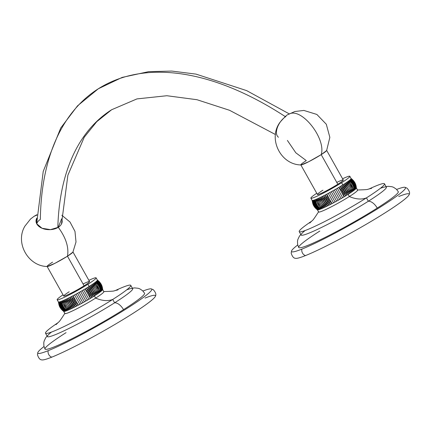 <?xml version="1.0" encoding="UTF-8"?>
<svg xmlns="http://www.w3.org/2000/svg" width="431" height="431" viewBox="0 0 431 431"><rect width="100%" height="100%" fill="white"/><g stroke="black" fill="none" stroke-linecap="round" stroke-linejoin="round"><path stroke-width="0.65" d="M386.063 186.607L388.342 186.332L391.946 186.72L393.562 187.307L396.288 189.117L398.287 191.644A57.081 4.779 150.7 0 1 377.227 208.087A9.929 5.317 -122.4 0 0 368.338 201.239A48.886 4.089 -29.3 0 0 380.384 188.309M301.889 249.113A65.34 5.468 -29.3 0 0 380.266 207.128A65.34 5.468 -29.3 0 0 396.639 189.457A65.34 5.468 -29.3 0 1 404.984 187.296A65.34 5.468 -29.3 0 1 369.55 213.701A65.34 5.468 -29.3 0 1 301.889 249.113A4.978 4.186 68.2 0 0 305.514 255.578A4.978 4.186 -111.8 0 1 301.889 249.113A65.34 5.468 -29.3 0 1 297.719 244.97A65.34 5.468 -29.3 0 0 291.528 250.966A65.34 5.468 -29.3 0 0 301.889 249.113M305.207 230.493A48.886 4.089 -29.3 0 0 316.23 229.965A48.886 4.089 -29.3 0 0 368.338 201.239A9.929 5.317 57.6 0 1 377.227 208.087A57.081 4.779 150.7 0 1 307.782 245.379A57.081 4.779 150.7 0 1 319.791 231.075M404.984 187.296L407.047 188.164C409.439 190.885 410.129 193.05 409.116 194.661A65.34 5.468 150.7 0 1 368.085 223.193A65.34 5.468 150.7 0 1 305.514 255.578A65.34 5.468 -29.3 0 0 385.007 212.887A65.34 5.468 -29.3 0 0 398.756 196.514M305.514 255.578A65.34 5.468 150.7 0 1 295.661 258.331C293.764 258.352 292.272 256.634 291.194 253.18L291.528 250.966M377.227 208.087A57.081 4.779 150.7 0 1 326.617 236.667A57.081 4.779 150.7 0 1 298.731 247.513L297.616 244.49L297.492 241.225L297.832 239.534L299.378 236.258L300.8 234.459M371.7 188.288L368.036 189.225C368.069 189.559 364.491 189.812 357.294 189.979A22.347 1.869 150.7 0 1 349.342 196.531A49.64 26.577 -122.4 0 0 366.447 197.872A48.886 4.089 -29.3 0 0 384.484 183.795L386.375 187.162A48.886 4.089 150.7 0 1 368.338 201.239L366.447 197.872A48.886 4.089 -29.3 0 1 309.156 228.909A48.886 4.089 -29.3 0 1 311.785 221.114A48.886 4.089 -29.3 0 0 299.222 231.641A48.886 4.089 -29.3 0 0 323.105 222.353A48.886 4.089 -29.3 0 0 366.447 197.872L368.338 201.239A48.886 4.089 150.7 0 1 324.99 225.72A48.886 4.089 150.7 0 1 301.113 235.008L299.222 231.641M384.484 183.795A48.886 4.089 -29.3 0 0 368.952 189.031A48.886 4.089 -29.3 0 1 366.447 197.872A49.64 26.577 57.6 0 1 349.342 196.531A22.347 1.869 150.7 0 1 328.384 208.292A22.347 1.869 150.7 0 1 318.665 211.653C314.759 217.725 312.68 220.656 312.41 220.446L309.706 223.08M317.405 209.805A22.347 1.869 -29.3 0 0 317.561 209.886A22.347 1.869 -29.3 0 0 317.836 209.897A22.347 1.869 -29.3 0 0 318.234 209.838A22.347 1.869 -29.3 0 0 318.741 209.714A22.347 1.869 -29.3 0 0 319.366 209.52A22.347 1.869 -29.3 0 0 320.093 209.261A22.347 1.869 -29.3 0 0 320.928 208.943A22.347 1.869 -29.3 0 0 321.86 208.556A22.347 1.869 -29.3 0 0 322.884 208.114A22.347 1.869 -29.3 0 0 323.993 207.613A22.347 1.869 -29.3 0 0 325.184 207.058A22.347 1.869 -29.3 0 0 326.445 206.449A22.347 1.869 -29.3 0 0 327.77 205.797A22.347 1.869 -29.3 0 0 329.149 205.102A22.347 1.869 -29.3 0 0 330.582 204.369A22.347 1.869 -29.3 0 0 332.048 203.599A22.347 1.869 -29.3 0 0 333.546 202.802A22.347 1.869 -29.3 0 0 335.065 201.977A22.347 1.869 -29.3 0 0 336.595 201.137A22.347 1.869 -29.3 0 0 338.125 200.28A22.347 1.869 -29.3 0 0 339.65 199.418A22.347 1.869 -29.3 0 0 341.158 198.551A22.347 1.869 -29.3 0 0 342.634 197.684A22.347 1.869 -29.3 0 0 344.083 196.822A22.347 1.869 -29.3 0 0 345.479 195.976A22.347 1.869 -29.3 0 0 346.826 195.146A22.347 1.869 -29.3 0 0 348.113 194.343L349.342 196.531A22.347 1.869 150.7 0 1 329.532 207.72A22.347 1.869 150.7 0 1 318.611 211.971L317.383 209.778M313.289 205.075L312.076 200.28A22.347 1.869 -29.3 0 0 312.114 200.383L313.289 205.081L315.061 207.742L312.114 200.383L316.327 208.997L312.114 200.383A22.347 1.869 -29.3 0 0 312.276 200.463C312.47 204.429 314.231 207.57 317.561 209.886A22.347 1.869 150.7 0 1 317.442 209.838L316.133 208.825M317.561 209.886C314.231 207.57 312.47 204.429 312.276 200.463C312.647 204.466 314.409 207.607 317.561 209.886C314.409 207.607 312.647 204.466 312.276 200.463A22.347 1.869 -29.3 0 0 312.55 200.474C312.717 204.472 314.479 207.613 317.836 209.897A22.347 1.869 150.7 0 1 317.561 209.886M317.836 209.897C314.479 207.613 312.717 204.472 312.55 200.474C312.992 204.45 314.754 207.591 317.836 209.897C314.754 207.591 312.992 204.45 312.55 200.474A22.347 1.869 -29.3 0 0 312.949 200.415C313.095 204.434 314.862 207.575 318.234 209.838A22.347 1.869 150.7 0 1 317.836 209.897M318.234 209.838C314.862 207.575 313.095 204.434 312.949 200.415C313.466 204.364 315.228 207.505 318.234 209.838C315.228 207.505 313.466 204.364 312.949 200.415A22.347 1.869 -29.3 0 0 313.456 200.291C313.601 204.332 315.363 207.467 318.741 209.714A22.347 1.869 150.7 0 1 318.234 209.838M318.741 209.714C315.363 207.467 313.601 204.332 313.456 200.291C314.059 204.202 315.821 207.343 318.741 209.714C315.821 207.343 314.059 204.202 313.456 200.291A22.347 1.869 -29.3 0 0 314.08 200.103C314.226 204.149 315.988 207.289 319.366 209.52A22.347 1.869 150.7 0 1 318.741 209.714M319.366 209.52C315.988 207.289 314.226 204.149 314.08 200.103C314.775 203.965 316.537 207.106 319.366 209.52C316.537 207.106 314.775 203.965 314.08 200.103A22.347 1.869 -29.3 0 0 314.808 199.844C314.964 203.901 316.731 207.042 320.093 209.261A22.347 1.869 150.7 0 1 319.366 209.52M320.093 209.261C316.731 207.042 314.964 203.901 314.808 199.844C315.6 203.664 317.367 206.805 320.093 209.261C317.367 206.805 315.6 203.664 314.808 199.844A22.347 1.869 -29.3 0 0 315.643 199.521C315.821 203.577 317.582 206.718 320.928 208.943A22.347 1.869 150.7 0 1 320.093 209.261M356.362 187.905L357.59 190.098A22.347 1.869 150.7 0 1 349.342 196.531L348.113 194.343A22.347 1.869 150.7 0 1 346.826 195.146A22.347 1.869 150.7 0 1 345.479 195.976A22.347 1.869 150.7 0 1 344.083 196.822A22.347 1.869 150.7 0 1 342.634 197.684A22.347 1.869 150.7 0 1 341.158 198.551A22.347 1.869 150.7 0 1 339.65 199.418A22.347 1.869 150.7 0 1 338.125 200.28A22.347 1.869 150.7 0 1 336.595 201.137A22.347 1.869 150.7 0 1 335.065 201.977A22.347 1.869 150.7 0 1 333.546 202.802A22.347 1.869 150.7 0 1 332.048 203.599A22.347 1.869 150.7 0 1 330.582 204.369A22.347 1.869 150.7 0 1 329.149 205.102A22.347 1.869 150.7 0 1 327.77 205.797A22.347 1.869 150.7 0 1 326.445 206.449A22.347 1.869 150.7 0 1 325.184 207.058A22.347 1.869 150.7 0 1 323.993 207.613A22.347 1.869 150.7 0 1 322.884 208.114A22.347 1.869 150.7 0 1 321.86 208.556A22.347 1.869 150.7 0 1 320.928 208.943L315.643 199.521A22.347 1.869 150.7 0 1 314.808 199.844A22.347 1.869 150.7 0 1 314.08 200.103A22.347 1.869 150.7 0 1 313.456 200.291A22.347 1.869 150.7 0 1 312.949 200.415A22.347 1.869 150.7 0 1 312.55 200.474A22.347 1.869 150.7 0 1 312.276 200.463A22.347 1.869 150.7 0 1 312.114 200.383A22.347 1.869 150.7 0 1 312.098 200.356L310.87 198.168A22.347 1.869 -29.3 0 0 321.785 193.918A22.347 1.869 -29.3 0 0 341.6 182.728L342.828 184.921A22.347 1.869 150.7 0 1 341.541 185.729A22.347 1.869 150.7 0 1 340.194 186.558A22.347 1.869 150.7 0 1 338.793 187.404A22.347 1.869 150.7 0 1 337.349 188.261A22.347 1.869 150.7 0 1 335.868 189.128A22.347 1.869 150.7 0 1 334.364 189.996A22.347 1.869 150.7 0 1 332.84 190.863A22.347 1.869 150.7 0 1 331.31 191.714A22.347 1.869 150.7 0 1 329.78 192.56A22.347 1.869 150.7 0 1 328.26 193.379A22.347 1.869 150.7 0 1 326.763 194.176A22.347 1.869 150.7 0 1 325.292 194.947A22.347 1.869 150.7 0 1 323.864 195.679A22.347 1.869 150.7 0 1 322.48 196.374A22.347 1.869 150.7 0 1 321.154 197.032A22.347 1.869 150.7 0 1 319.894 197.635A22.347 1.869 150.7 0 1 318.703 198.19A22.347 1.869 150.7 0 1 317.593 198.691A22.347 1.869 150.7 0 1 316.57 199.138A22.347 1.869 150.7 0 1 315.643 199.521A22.347 1.869 -29.3 0 0 316.57 199.138A22.347 1.869 -29.3 0 0 317.593 198.691A22.347 1.869 -29.3 0 0 318.703 198.19A22.347 1.869 -29.3 0 0 319.894 197.635A22.347 1.869 -29.3 0 0 321.154 197.032A22.347 1.869 -29.3 0 0 322.48 196.374A22.347 1.869 -29.3 0 0 323.864 195.679A22.347 1.869 -29.3 0 0 325.292 194.947A22.347 1.869 -29.3 0 0 326.763 194.176A22.347 1.869 -29.3 0 0 328.26 193.379A22.347 1.869 -29.3 0 0 329.78 192.56A22.347 1.869 -29.3 0 0 331.31 191.714A22.347 1.869 -29.3 0 0 332.84 190.863A22.347 1.869 -29.3 0 0 334.364 189.996A22.347 1.869 -29.3 0 0 335.868 189.128A22.347 1.869 -29.3 0 0 337.349 188.261A22.347 1.869 -29.3 0 0 338.793 187.404A22.347 1.869 -29.3 0 0 340.194 186.558A22.347 1.869 -29.3 0 0 341.541 185.729A22.347 1.869 -29.3 0 0 342.828 184.921L341.6 182.728A22.347 1.869 -29.3 0 0 349.843 176.295A22.347 1.869 -29.3 0 0 342.586 178.757A22.347 1.869 150.7 0 1 341.6 182.728A22.347 1.869 150.7 0 1 315.347 196.945A22.347 1.869 150.7 0 1 316.753 193.26A22.347 1.869 -29.3 0 0 310.87 198.168M351.055 178.456A22.347 1.869 150.7 0 1 351.071 178.482A22.347 1.869 150.7 0 1 351.093 178.606A22.347 1.869 150.7 0 1 351.012 178.817A22.347 1.869 150.7 0 1 350.807 179.097A22.347 1.869 150.7 0 1 350.489 179.441A22.347 1.869 150.7 0 1 350.053 179.846A22.347 1.869 150.7 0 1 349.503 180.309A22.347 1.869 150.7 0 1 348.841 180.826A22.347 1.869 150.7 0 1 348.076 181.397A22.347 1.869 150.7 0 1 347.203 182.022A22.347 1.869 150.7 0 1 346.238 182.685A22.347 1.869 150.7 0 1 345.183 183.396A22.347 1.869 150.7 0 1 344.046 184.139A22.347 1.869 150.7 0 1 342.828 184.921A22.347 1.869 -29.3 0 0 344.046 184.139L349.331 193.562A22.347 1.869 -29.3 0 0 350.468 192.819A22.347 1.869 -29.3 0 0 351.524 192.107A22.347 1.869 -29.3 0 0 352.488 191.439A22.347 1.869 -29.3 0 0 353.361 190.82A22.347 1.869 -29.3 0 0 354.126 190.249A22.347 1.869 -29.3 0 0 354.788 189.726A22.347 1.869 -29.3 0 0 355.338 189.263A22.347 1.869 -29.3 0 0 355.774 188.859A22.347 1.869 -29.3 0 0 356.098 188.519A22.347 1.869 -29.3 0 0 356.297 188.239A22.347 1.869 -29.3 0 0 356.378 188.024A22.347 1.869 150.7 0 1 356.297 188.239A22.347 1.869 150.7 0 1 356.098 188.519A22.347 1.869 150.7 0 1 355.774 188.859A22.347 1.869 150.7 0 1 355.338 189.263A22.347 1.869 150.7 0 1 354.788 189.726A22.347 1.869 150.7 0 1 354.126 190.249A22.347 1.869 150.7 0 1 353.361 190.82A22.347 1.869 150.7 0 1 352.488 191.439A22.347 1.869 150.7 0 1 351.524 192.107A22.347 1.869 150.7 0 1 350.468 192.819A22.347 1.869 150.7 0 1 349.331 193.562A22.347 1.869 150.7 0 1 348.113 194.343A22.347 1.869 -29.3 0 0 349.331 193.562L344.046 184.139C347.241 186.569 349.002 189.71 349.331 193.562C349.002 189.71 347.241 186.569 344.046 184.139A22.347 1.869 -29.3 0 0 345.183 183.396L350.468 192.819L345.183 183.396C348.431 185.777 350.198 188.918 350.468 192.819C350.198 188.918 348.431 185.777 345.183 183.396A22.347 1.869 -29.3 0 0 346.238 182.685L351.524 192.107L346.238 182.685C349.536 185.034 351.297 188.169 351.524 192.107C351.297 188.169 349.536 185.034 346.238 182.685A22.347 1.869 -29.3 0 0 347.203 182.022L352.488 191.439L347.203 182.022C350.538 184.333 352.299 187.469 352.488 191.439C352.299 187.469 350.538 184.333 347.203 182.022A22.347 1.869 -29.3 0 0 348.076 181.397L353.361 190.82L348.076 181.397C351.432 183.681 353.194 186.822 353.361 190.82C353.194 186.822 351.432 183.681 348.076 181.397A22.347 1.869 -29.3 0 0 348.841 180.826L354.126 190.249L348.841 180.826C352.213 183.083 353.975 186.224 354.126 190.249C353.975 186.224 352.213 183.083 348.841 180.826A22.347 1.869 -29.3 0 0 349.503 180.309C352.391 182.949 354.153 186.09 354.788 189.726C354.153 186.09 352.391 182.949 349.503 180.309C352.881 182.55 354.643 185.691 354.788 189.726C354.643 185.691 352.881 182.55 349.503 180.309A22.347 1.869 -29.3 0 0 350.053 179.846C353.027 182.426 354.788 185.567 355.338 189.263C354.788 185.567 353.027 182.426 350.053 179.846C353.431 182.076 355.192 185.211 355.338 189.263C355.192 185.211 353.431 182.076 350.053 179.846A22.347 1.869 -29.3 0 0 350.489 179.441C353.544 181.968 355.306 185.109 355.774 188.859C355.306 185.109 353.544 181.968 350.489 179.441C353.851 181.661 355.613 184.802 355.774 188.859C355.613 184.802 353.851 181.661 350.489 179.441A22.347 1.869 -29.3 0 0 350.807 179.097C353.937 181.575 355.699 184.71 356.098 188.519C355.699 184.71 353.937 181.575 350.807 179.097C354.147 181.322 355.914 184.463 356.098 188.519C355.914 184.463 354.147 181.322 350.807 179.097A22.347 1.869 -29.3 0 0 351.012 178.817C354.201 181.246 355.963 184.387 356.297 188.239C355.963 184.387 354.201 181.246 351.012 178.817C354.32 181.047 356.081 184.188 356.297 188.239C356.081 184.188 354.32 181.047 351.012 178.817A22.347 1.869 -29.3 0 0 351.093 178.606C354.341 180.988 356.103 184.129 356.378 188.024C356.103 184.129 354.341 180.988 351.093 178.606C354.357 180.842 356.119 183.983 356.378 188.024C356.119 183.983 354.357 180.842 351.093 178.606A22.347 1.869 -29.3 0 0 351.055 178.456L355.166 183.186L355.984 185.395M348.113 194.343C347.72 190.534 345.958 187.393 342.828 184.921C345.958 187.393 347.72 190.534 348.113 194.343L342.828 184.921L348.113 194.343M353.398 180.524L351.076 178.477L349.843 176.295M346.826 195.146C346.362 191.391 344.601 188.25 341.541 185.729C344.601 188.25 346.362 191.391 346.826 195.146L341.541 185.729L346.826 195.146M345.479 195.976C344.935 192.274 343.173 189.134 340.194 186.558C343.173 189.134 344.935 192.274 345.479 195.976L340.194 186.558L345.479 195.976M344.083 196.822C343.448 193.18 341.686 190.039 338.793 187.404C341.686 190.039 343.448 193.18 344.083 196.822L338.793 187.404L344.083 196.822M342.634 197.684L337.349 188.261L342.634 197.684M341.158 198.551L335.868 189.128L341.158 198.551M339.65 199.418L334.364 189.996L339.65 199.418M338.125 200.28L332.84 190.863L338.125 200.28M336.595 201.137L331.31 191.714L336.595 201.137M335.065 201.977L329.78 192.56L335.065 201.977M333.546 202.802L328.26 193.379L333.546 202.802M332.048 203.599L326.763 194.176L332.048 203.599C329.311 201.142 327.549 198.001 326.763 194.176C327.549 198.001 329.311 201.142 332.048 203.599M330.582 204.369L325.292 194.947L330.582 204.369C327.749 201.956 325.987 198.815 325.292 194.947C325.987 198.815 327.749 201.956 330.582 204.369M329.149 205.102L323.864 195.679L329.149 205.102C326.224 202.732 324.462 199.591 323.864 195.679C324.462 199.591 326.224 202.732 329.149 205.102M327.77 205.797L322.48 196.374L327.77 205.797C324.758 203.464 322.997 200.323 322.48 196.374C322.997 200.323 324.758 203.464 327.77 205.797M326.445 206.449L321.154 197.032L326.445 206.449C323.358 204.149 321.596 201.008 321.154 197.032C321.596 201.008 323.358 204.149 326.445 206.449M325.184 207.058L319.894 197.635L325.184 207.058C322.027 204.779 320.265 201.643 319.894 197.635C320.265 201.643 322.027 204.779 325.184 207.058M323.993 207.613L318.703 198.19L323.993 207.613C320.777 205.361 319.015 202.22 318.703 198.19C319.015 202.22 320.777 205.361 323.993 207.613M322.884 208.114L317.593 198.691L322.884 208.114C319.613 205.873 317.852 202.737 317.593 198.691C317.852 202.737 319.613 205.873 322.884 208.114M321.86 208.556L316.57 199.138L321.86 208.556C318.547 206.33 316.785 203.19 316.57 199.138C316.785 203.19 318.547 206.33 321.86 208.556M315.643 199.521L320.928 208.943C317.582 206.718 315.821 203.577 315.643 199.521M322.9 190.211A14.816 1.239 -29.3 0 0 319.786 193.923A14.816 1.239 -29.3 0 0 337.807 184.247A14.816 1.239 -29.3 0 0 336.783 182.421M343.275 179.98A14.816 1.239 150.7 0 1 337.807 184.247L321.192 154.637A14.816 1.239 -29.3 0 0 326.655 150.371L343.275 179.98M337.807 184.247A14.816 1.239 150.7 0 1 324.672 191.666A14.816 1.239 150.7 0 1 317.437 194.478L300.822 164.868A14.816 1.239 -29.3 0 0 308.057 162.056A14.816 1.239 -29.3 0 0 321.192 154.637L337.807 184.247M287.391 140.436L295.822 152.795L306.285 160.601A14.816 1.239 -29.3 0 0 300.822 164.868M287.951 114.635L289.249 113.978C301.689 107.389 326.353 138.787 321.192 154.637L308.822 161.663L301.005 164.949C280.484 164.739 267.662 138.426 280.134 122.129C284.654 116.979 287.262 114.484 287.951 114.635L289.249 113.978C301.689 107.389 326.353 138.787 321.192 154.637L326.628 150.57L329.85 137.354L326.299 124.236L316.866 114.452L303.866 110.433L294.799 111.527L287.951 114.635M278.464 137.236A13.081 6.998 -56 0 1 277.402 127.495A13.081 6.998 -56 0 1 285.915 116.489M61.488 223.985L67.882 175.223L84.239 137.225L96.77 121.677L111.634 109.743A325.685 174.377 -122.4 0 0 57.824 227.573A325.685 174.377 57.6 0 1 111.634 109.743L136.95 98.909L166.872 95.73L196.989 99.717L229.556 110.293L275.447 134.526M36.657 223.641L43.219 171.425L60.766 127.937L77.521 105.843L98.343 88.759A350.522 187.674 57.6 0 1 285.252 116.591A350.522 187.674 -122.4 0 0 98.343 88.759A350.522 187.674 -122.4 0 0 40.347 219.401A12.418 8.114 -179.2 0 0 36.78 223.894M36.667 222.908A13.081 8.545 0.8 0 0 36.49 223.28A13.081 8.545 -179.2 0 1 36.667 222.908M61.655 223.641A13.081 8.545 0.8 0 0 61.504 223.301A13.081 8.545 -179.2 0 1 61.655 223.641M61.816 215.247L70.005 222.019L74.978 231.388L76.007 241.974L72.914 252.135L67.478 256.203C69.025 247.389 65.954 237.756 58.271 227.304L50.438 229.642L42.028 228.258L36.71 223.754L36.818 218.102A13.081 8.545 0.8 0 0 36.026 220.941A13.081 8.545 0.8 0 0 43.989 228.953A13.081 8.545 0.8 0 0 58.271 227.304C65.954 237.756 69.025 247.389 67.478 256.203L55.114 263.228L47.297 266.514C28.004 266.245 14.923 242.691 24.89 226.178L30.553 219.007L34.238 216.206L36.953 215.117L34.238 216.206L36.974 214.686M58.271 227.304L61.644 218.803A13.081 8.545 0.8 0 1 62.188 221.319A13.081 8.545 0.8 0 1 58.271 227.304M89.562 281.545A14.816 1.239 150.7 0 1 84.093 285.812L67.478 256.203A14.816 1.239 -29.3 0 0 72.941 251.936L89.562 281.545M59.575 306.64L58.363 301.845A22.347 1.869 -29.3 0 0 58.401 301.948L62.409 310.385L63.691 311.371A22.347 1.869 -29.3 0 0 63.847 311.451A22.347 1.869 -29.3 0 0 64.127 311.462A22.347 1.869 -29.3 0 0 64.521 311.403A22.347 1.869 -29.3 0 0 65.033 311.279A22.347 1.869 -29.3 0 0 65.652 311.085A22.347 1.869 -29.3 0 0 66.379 310.832A22.347 1.869 150.7 0 1 65.652 311.085C62.824 308.671 61.062 305.531 60.367 301.668A22.347 1.869 -29.3 0 0 61.094 301.409C61.256 305.466 63.018 308.607 66.379 310.832C63.018 308.607 61.256 305.466 61.094 301.409C61.892 305.229 63.653 308.37 66.379 310.832A22.347 1.869 -29.3 0 0 67.214 310.509A22.347 1.869 150.7 0 1 66.379 310.832C63.653 308.37 61.892 305.229 61.094 301.409A22.347 1.869 -29.3 0 0 61.929 301.086C62.107 305.143 63.874 308.284 67.214 310.509A22.347 1.869 -29.3 0 0 68.146 310.121A22.347 1.869 -29.3 0 0 69.17 309.679A22.347 1.869 -29.3 0 0 70.28 309.178A22.347 1.869 -29.3 0 0 71.471 308.623A22.347 1.869 -29.3 0 0 72.731 308.014A22.347 1.869 -29.3 0 0 74.057 307.362A22.347 1.869 -29.3 0 0 75.436 306.667A22.347 1.869 -29.3 0 0 76.869 305.935A22.347 1.869 -29.3 0 0 78.334 305.164A22.347 1.869 -29.3 0 0 79.832 304.367A22.347 1.869 -29.3 0 0 81.351 303.543A22.347 1.869 -29.3 0 0 82.881 302.702A22.347 1.869 -29.3 0 0 84.411 301.845A22.347 1.869 -29.3 0 0 85.936 300.983A22.347 1.869 -29.3 0 0 87.445 300.116A22.347 1.869 -29.3 0 0 88.926 299.249A22.347 1.869 -29.3 0 0 90.37 298.387A22.347 1.869 -29.3 0 0 91.771 297.541A22.347 1.869 -29.3 0 0 93.118 296.711A22.347 1.869 -29.3 0 0 94.4 295.908C94.006 292.099 92.245 288.959 89.115 286.486L87.886 284.293A22.347 1.869 -29.3 0 0 96.129 277.86A22.347 1.869 -29.3 0 0 88.878 280.328A22.347 1.869 150.7 0 1 87.886 284.293A22.347 1.869 150.7 0 1 61.633 298.511A22.347 1.869 150.7 0 1 63.039 294.826A22.347 1.869 -29.3 0 0 57.156 299.734A22.347 1.869 -29.3 0 0 68.071 295.488A22.347 1.869 -29.3 0 0 87.886 284.293L89.115 286.486A22.347 1.869 150.7 0 1 87.827 287.294A22.347 1.869 150.7 0 1 86.48 288.123A22.347 1.869 150.7 0 1 85.079 288.969A22.347 1.869 150.7 0 1 83.636 289.826A22.347 1.869 150.7 0 1 82.159 290.693A22.347 1.869 150.7 0 1 80.651 291.561A22.347 1.869 150.7 0 1 79.126 292.428A22.347 1.869 150.7 0 1 77.596 293.285A22.347 1.869 150.7 0 1 76.066 294.125A22.347 1.869 150.7 0 1 74.547 294.944A22.347 1.869 150.7 0 1 73.049 295.741A22.347 1.869 150.7 0 1 71.578 296.512A22.347 1.869 150.7 0 1 70.151 297.245A22.347 1.869 150.7 0 1 68.771 297.945A22.347 1.869 150.7 0 1 67.446 298.597A22.347 1.869 150.7 0 1 66.18 299.2A22.347 1.869 150.7 0 1 64.995 299.755A22.347 1.869 150.7 0 1 63.885 300.256A22.347 1.869 150.7 0 1 62.861 300.703A22.347 1.869 150.7 0 1 61.929 301.086A22.347 1.869 150.7 0 1 61.094 301.409A22.347 1.869 150.7 0 1 60.367 301.668A22.347 1.869 150.7 0 1 59.742 301.856A22.347 1.869 150.7 0 1 59.236 301.986A22.347 1.869 150.7 0 1 58.837 302.039A22.347 1.869 150.7 0 1 58.562 302.029A22.347 1.869 150.7 0 1 58.401 301.948A22.347 1.869 150.7 0 1 58.384 301.921L57.156 299.734M69.192 291.782A14.816 1.239 -29.3 0 0 66.072 295.488A14.816 1.239 -29.3 0 0 84.093 285.812A14.816 1.239 -29.3 0 0 83.07 283.991M97.341 280.026A22.347 1.869 150.7 0 1 97.358 280.053A22.347 1.869 150.7 0 1 97.379 280.172A22.347 1.869 -29.3 0 0 97.341 280.026L101.457 284.751L102.67 289.551A22.347 1.869 150.7 0 1 102.664 289.589C102.406 285.548 100.644 282.407 97.379 280.172C100.644 282.407 102.406 285.548 102.664 289.589C102.389 285.694 100.628 282.558 97.379 280.172A22.347 1.869 150.7 0 1 97.298 280.382A22.347 1.869 -29.3 0 0 97.379 280.172C100.628 282.558 102.389 285.694 102.664 289.589A22.347 1.869 150.7 0 1 102.583 289.804C102.368 285.753 100.606 282.612 97.298 280.382C100.606 282.612 102.368 285.753 102.583 289.804C102.255 285.952 100.488 282.811 97.298 280.382A22.347 1.869 150.7 0 1 97.094 280.662A22.347 1.869 -29.3 0 0 97.298 280.382C100.488 282.811 102.255 285.952 102.583 289.804A22.347 1.869 150.7 0 1 102.384 290.085C102.201 286.028 100.439 282.887 97.094 280.662C100.439 282.887 102.201 286.028 102.384 290.085C101.985 286.281 100.224 283.14 97.094 280.662A22.347 1.869 150.7 0 1 96.776 281.007A22.347 1.869 -29.3 0 0 97.094 280.662C100.224 283.14 101.985 286.281 102.384 290.085A22.347 1.869 150.7 0 1 102.061 290.424C101.905 286.367 100.137 283.232 96.776 281.007C100.137 283.232 101.905 286.367 102.061 290.424C101.592 286.674 99.83 283.533 96.776 281.007A22.347 1.869 150.7 0 1 96.339 281.411A22.347 1.869 -29.3 0 0 96.776 281.007C99.83 283.533 101.592 286.674 102.061 290.424A22.347 1.869 150.7 0 1 101.624 290.828C101.479 286.782 99.717 283.641 96.339 281.411C99.717 283.641 101.479 286.782 101.624 290.828C101.075 287.132 99.313 283.991 96.339 281.411A22.347 1.869 150.7 0 1 95.79 281.874A22.347 1.869 -29.3 0 0 96.339 281.411C99.313 283.991 101.075 287.132 101.624 290.828A22.347 1.869 150.7 0 1 101.075 291.291C100.929 287.256 99.168 284.115 95.79 281.874C99.168 284.115 100.929 287.256 101.075 291.291C100.439 287.655 98.677 284.514 95.79 281.874A22.347 1.869 150.7 0 1 95.127 282.391A22.347 1.869 -29.3 0 0 95.79 281.874C98.677 284.514 100.439 287.655 101.075 291.291A22.347 1.869 150.7 0 1 100.412 291.814C100.267 287.789 98.5 284.654 95.127 282.391C98.5 284.654 100.267 287.789 100.412 291.814L95.127 282.391A22.347 1.869 150.7 0 1 94.362 282.962A22.347 1.869 -29.3 0 0 95.127 282.391L100.412 291.814A22.347 1.869 150.7 0 1 99.647 292.385C99.48 288.387 97.718 285.247 94.362 282.962C97.718 285.247 99.48 288.387 99.647 292.385L94.362 282.962A22.347 1.869 150.7 0 1 93.489 283.587A22.347 1.869 -29.3 0 0 94.362 282.962L99.647 292.385A22.347 1.869 150.7 0 1 98.78 293.005C98.586 289.039 96.824 285.898 93.489 283.587C96.824 285.898 98.586 289.039 98.78 293.005L93.489 283.587A22.347 1.869 150.7 0 1 92.525 284.255A22.347 1.869 -29.3 0 0 93.489 283.587L98.78 293.005A22.347 1.869 150.7 0 1 97.81 293.673C97.584 289.74 95.822 286.599 92.525 284.255C95.822 286.599 97.584 289.74 97.81 293.673L92.525 284.255A22.347 1.869 150.7 0 1 91.469 284.961A22.347 1.869 -29.3 0 0 92.525 284.255L97.81 293.673A22.347 1.869 150.7 0 1 96.754 294.384C96.485 290.483 94.723 287.342 91.469 284.961C94.723 287.342 96.485 290.483 96.754 294.384L91.469 284.961A22.347 1.869 150.7 0 1 90.332 285.71A22.347 1.869 -29.3 0 0 91.469 284.961L96.754 294.384A22.347 1.869 150.7 0 1 95.617 295.127C95.289 291.275 93.527 288.134 90.332 285.71C93.527 288.134 95.289 291.275 95.617 295.127L90.332 285.71A22.347 1.869 150.7 0 1 89.115 286.486A22.347 1.869 -29.3 0 0 90.332 285.71L95.617 295.127A22.347 1.869 150.7 0 1 94.4 295.908A22.347 1.869 -29.3 0 0 95.617 295.127A22.347 1.869 -29.3 0 0 96.754 294.384A22.347 1.869 -29.3 0 0 97.81 293.673A22.347 1.869 -29.3 0 0 98.78 293.005A22.347 1.869 -29.3 0 0 99.647 292.385A22.347 1.869 -29.3 0 0 100.412 291.814A22.347 1.869 -29.3 0 0 101.075 291.291A22.347 1.869 -29.3 0 0 101.624 290.828A22.347 1.869 -29.3 0 0 102.061 290.424A22.347 1.869 -29.3 0 0 102.384 290.085A22.347 1.869 -29.3 0 0 102.583 289.804A22.347 1.869 -29.3 0 0 102.664 289.589A22.347 1.869 -29.3 0 0 102.648 289.47L103.876 291.663A22.347 1.869 150.7 0 1 95.628 298.096L94.4 295.908L95.628 298.096A22.347 1.869 150.7 0 1 75.818 309.291A22.347 1.869 150.7 0 1 64.898 313.536L63.669 311.344M62.409 310.385L58.401 301.948L59.575 306.646L61.347 309.307L58.401 301.948A22.347 1.869 -29.3 0 0 58.562 302.029C58.756 305.999 60.518 309.135 63.847 311.451A22.347 1.869 150.7 0 1 63.729 311.403L62.42 310.39M63.847 311.451C60.518 309.135 58.756 305.999 58.562 302.029C58.934 306.032 60.696 309.172 63.847 311.451C60.696 309.172 58.934 306.032 58.562 302.029A22.347 1.869 -29.3 0 0 58.837 302.039C59.004 306.037 60.771 309.178 64.127 311.462A22.347 1.869 150.7 0 1 63.847 311.451M64.127 311.462C60.771 309.178 59.004 306.037 58.837 302.039C59.279 306.015 61.04 309.156 64.127 311.462C61.04 309.156 59.279 306.015 58.837 302.039A22.347 1.869 -29.3 0 0 59.236 301.986C59.386 306.005 61.148 309.146 64.521 311.403A22.347 1.869 150.7 0 1 64.127 311.462M64.521 311.403C61.148 309.146 59.386 306.005 59.236 301.986C59.753 305.929 61.514 309.07 64.521 311.403C61.514 309.07 59.753 305.929 59.236 301.986A22.347 1.869 -29.3 0 0 59.742 301.856C59.887 305.897 61.649 309.038 65.033 311.279A22.347 1.869 150.7 0 1 64.521 311.403M65.033 311.279C61.649 309.038 59.887 305.897 59.742 301.856C60.345 305.768 62.107 308.908 65.033 311.279C62.107 308.908 60.345 305.768 59.742 301.856A22.347 1.869 -29.3 0 0 60.367 301.668C60.512 305.714 62.274 308.855 65.652 311.085A22.347 1.869 150.7 0 1 65.033 311.279M65.652 311.085C62.274 308.855 60.512 305.714 60.367 301.668C61.062 305.531 62.824 308.671 65.652 311.085M117.986 289.858L114.323 290.79C114.355 291.124 110.778 291.378 103.58 291.545A22.347 1.869 150.7 0 1 95.628 298.096A49.64 26.577 -122.4 0 0 112.733 299.437A48.886 4.089 -29.3 0 0 115.239 290.596A48.886 4.089 -29.3 0 1 130.771 285.36A48.886 4.089 -29.3 0 1 112.733 299.437A49.64 26.577 57.6 0 1 95.628 298.096A22.347 1.869 150.7 0 1 74.671 309.857A22.347 1.869 150.7 0 1 64.952 313.224C61.051 319.29 58.966 322.221 58.697 322.011L55.992 324.645M45.508 333.206A48.886 4.089 -29.3 0 1 58.072 322.679A48.886 4.089 -29.3 0 0 55.443 330.475A48.886 4.089 -29.3 0 0 112.733 299.437L114.624 302.804A48.886 4.089 150.7 0 1 71.277 327.285A48.886 4.089 150.7 0 1 47.399 336.573L45.508 333.206A48.886 4.089 -29.3 0 0 69.391 323.918A48.886 4.089 -29.3 0 0 112.733 299.437L114.624 302.804A48.886 4.089 -29.3 0 0 126.671 289.874M130.771 285.36L132.662 288.727A48.886 4.089 150.7 0 1 114.624 302.804A9.929 5.317 57.6 0 1 123.514 309.652A9.929 5.317 -122.4 0 0 114.624 302.804A48.886 4.089 -29.3 0 1 62.517 331.531A48.886 4.089 -29.3 0 1 51.499 332.059M132.349 288.177L134.628 287.897L138.232 288.285L139.854 288.878L142.575 290.683L144.574 293.215A57.081 4.779 150.7 0 1 123.514 309.652A57.081 4.779 150.7 0 1 54.069 346.944A57.081 4.779 150.7 0 1 66.078 332.64M48.175 350.678A65.34 5.468 -29.3 0 0 126.552 308.693A65.34 5.468 -29.3 0 0 142.925 291.022A65.34 5.468 -29.3 0 1 151.27 288.862A65.34 5.468 -29.3 0 1 115.837 315.271A65.34 5.468 -29.3 0 1 48.175 350.678A4.978 4.186 68.2 0 0 51.806 357.143A4.978 4.186 -111.8 0 1 48.175 350.678A65.34 5.468 -29.3 0 1 44.01 346.535A65.34 5.468 -29.3 0 0 37.815 352.531A65.34 5.468 -29.3 0 0 48.175 350.678M151.27 288.862L153.334 289.734C155.726 292.45 156.415 294.615 155.402 296.226A65.34 5.468 150.7 0 1 114.371 324.758A65.34 5.468 150.7 0 1 51.806 357.143A65.34 5.468 -29.3 0 0 131.299 314.452A65.34 5.468 -29.3 0 0 145.042 298.08M51.806 357.143A65.34 5.468 150.7 0 1 41.947 359.896C40.051 359.917 38.558 358.199 37.481 354.745L37.815 352.531M123.514 309.652A57.081 4.779 150.7 0 1 72.904 338.233A57.081 4.779 150.7 0 1 45.018 349.083L43.903 346.055L43.779 342.79L44.118 341.099L45.664 337.823L47.087 336.024M101.457 284.751L102.271 286.96L97.368 280.042L98.624 281.012L97.304 279.994M99.685 282.089L98.624 281.012M89.115 286.486C92.245 288.959 94.006 292.099 94.4 295.908L89.115 286.486L94.4 295.908A22.347 1.869 150.7 0 1 93.118 296.711C92.649 292.956 90.887 289.815 87.827 287.294A22.347 1.869 -29.3 0 0 89.115 286.486M87.827 287.294C90.887 289.815 92.649 292.956 93.118 296.711L87.827 287.294L93.118 296.711A22.347 1.869 150.7 0 1 91.771 297.541C91.227 293.84 89.465 290.704 86.48 288.123A22.347 1.869 -29.3 0 0 87.827 287.294M86.48 288.123C89.465 290.704 91.227 293.84 91.771 297.541L86.48 288.123L91.771 297.541A22.347 1.869 150.7 0 1 90.37 298.387C89.74 294.745 87.972 291.609 85.079 288.969A22.347 1.869 -29.3 0 0 86.48 288.123M85.079 288.969C87.972 291.609 89.74 294.745 90.37 298.387L85.079 288.969L90.37 298.387A22.347 1.869 150.7 0 1 88.926 299.249L83.636 289.826A22.347 1.869 -29.3 0 0 85.079 288.969M83.636 289.826L88.926 299.249A22.347 1.869 150.7 0 1 87.445 300.116L82.159 290.693A22.347 1.869 -29.3 0 0 83.636 289.826M82.159 290.693L87.445 300.116A22.347 1.869 150.7 0 1 85.936 300.983L80.651 291.561A22.347 1.869 -29.3 0 0 82.159 290.693M80.651 291.561L85.936 300.983A22.347 1.869 150.7 0 1 84.411 301.845L79.126 292.428A22.347 1.869 -29.3 0 0 80.651 291.561M79.126 292.428L84.411 301.845A22.347 1.869 150.7 0 1 82.881 302.702L77.596 293.285A22.347 1.869 -29.3 0 0 79.126 292.428M77.596 293.285L82.881 302.702A22.347 1.869 150.7 0 1 81.351 303.543L76.066 294.125A22.347 1.869 -29.3 0 0 77.596 293.285M76.066 294.125L81.351 303.543A22.347 1.869 150.7 0 1 79.832 304.367L74.547 294.944A22.347 1.869 -29.3 0 0 76.066 294.125M74.547 294.944L79.832 304.367A22.347 1.869 150.7 0 1 78.334 305.164L73.049 295.741A22.347 1.869 -29.3 0 0 74.547 294.944M73.049 295.741L78.334 305.164C75.603 302.707 73.841 299.567 73.049 295.741C73.841 299.567 75.603 302.707 78.334 305.164A22.347 1.869 150.7 0 1 76.869 305.935L71.578 296.512A22.347 1.869 -29.3 0 0 73.049 295.741M71.578 296.512L76.869 305.935C74.035 303.521 72.273 300.38 71.578 296.512C72.273 300.38 74.035 303.521 76.869 305.935A22.347 1.869 150.7 0 1 75.436 306.667L70.151 297.245A22.347 1.869 -29.3 0 0 71.578 296.512M70.151 297.245L75.436 306.667C72.51 304.297 70.749 301.156 70.151 297.245C70.749 301.156 72.51 304.297 75.436 306.667A22.347 1.869 150.7 0 1 74.057 307.362L68.771 297.945A22.347 1.869 -29.3 0 0 70.151 297.245M68.771 297.945L74.057 307.362C71.045 305.029 69.283 301.889 68.771 297.945C69.283 301.889 71.045 305.029 74.057 307.362A22.347 1.869 150.7 0 1 72.731 308.014L67.446 298.597A22.347 1.869 -29.3 0 0 68.771 297.945M67.446 298.597L72.731 308.014C69.644 305.714 67.882 302.573 67.446 298.597C67.882 302.573 69.644 305.714 72.731 308.014A22.347 1.869 150.7 0 1 71.471 308.623L66.18 299.2A22.347 1.869 -29.3 0 0 67.446 298.597M66.18 299.2L71.471 308.623C68.313 306.349 66.552 303.208 66.18 299.2C66.552 303.208 68.313 306.349 71.471 308.623A22.347 1.869 150.7 0 1 70.28 309.178L64.995 299.755A22.347 1.869 -29.3 0 0 66.18 299.2M64.995 299.755L70.28 309.178C67.064 306.926 65.302 303.785 64.995 299.755C65.302 303.785 67.064 306.926 70.28 309.178A22.347 1.869 150.7 0 1 69.17 309.679L63.885 300.256A22.347 1.869 -29.3 0 0 64.995 299.755M63.885 300.256L69.17 309.679C65.9 307.443 64.138 304.302 63.885 300.256C64.138 304.302 65.9 307.443 69.17 309.679A22.347 1.869 150.7 0 1 68.146 310.121L62.861 300.703A22.347 1.869 -29.3 0 0 63.885 300.256M62.861 300.703L68.146 310.121C64.833 307.896 63.071 304.755 62.861 300.703C63.071 304.755 64.833 307.896 68.146 310.121A22.347 1.869 150.7 0 1 67.214 310.509L61.929 301.086A22.347 1.869 -29.3 0 0 62.861 300.703M61.929 301.086L67.214 310.509C63.874 308.284 62.107 305.143 61.929 301.086M84.093 285.812A14.816 1.239 150.7 0 1 70.959 293.231A14.816 1.239 150.7 0 1 63.723 296.043L47.108 266.433A14.816 1.239 -29.3 0 0 54.344 263.621A14.816 1.239 -29.3 0 0 67.478 256.203L84.093 285.812M52.571 262.167A14.816 1.239 -29.3 0 0 47.108 266.433M355.171 183.186L356.378 187.986M352.326 179.436L351.017 178.423M289.244 113.87L246.656 90.623L196.013 74.116L171.807 71.072L148.673 71.643L122.156 77.408L98.343 88.759M97.358 280.053L96.129 277.86"/></g></svg>
